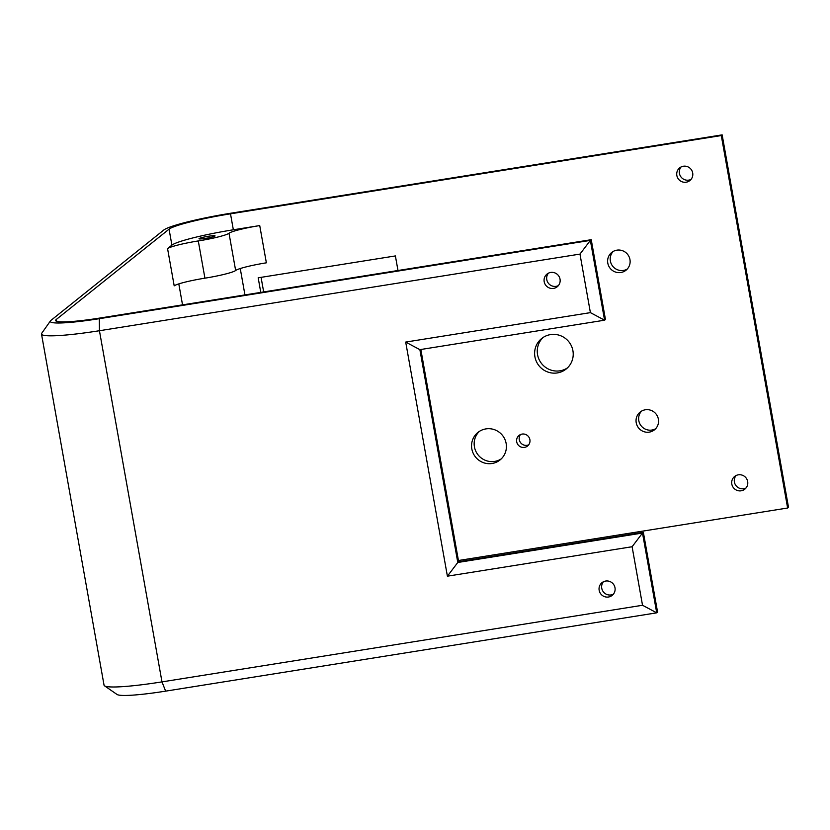 <?xml version="1.0" encoding="UTF-8"?>
<svg xmlns="http://www.w3.org/2000/svg" width="830" height="830" viewBox="0 0 830 830"><rect width="100%" height="100%" fill="white"/><g stroke="black" fill="none" stroke-linecap="round" stroke-linejoin="round"><path stroke-width="1.25" d="M590.4 312.63L405.694 342.074L419.876 349.648L604.582 320.193L590.4 312.63L579.973 254.094L590.369 240.389L99.299 318.689A59.75 5.945 169.9 0 1 50.485 320.847A59.75 5.945 169.9 0 1 51.564 319.903L163.78 230.024A59.75 5.945 169.9 0 1 231.373 213.123L722.152 134.865L788.5 507.317L787.629 508.012L458.43 560.509M405.694 342.074L447.401 576.186L457.787 562.481L419.876 349.648M50.485 320.847L41.728 333.276A70.612 7.024 -10.1 0 0 41.5 334.034A70.612 7.024 -10.1 0 0 99.434 330.724L579.973 254.094M104.528 685.829L117.04 694.471A59.75 5.945 -10.1 0 0 165.637 691.141L656.717 612.831L642.524 605.267L161.985 681.887A70.612 7.024 169.9 0 1 104.528 685.829A70.612 7.024 169.9 0 1 104.051 685.196L41.5 334.034M643.364 532.331L642.493 533.026L457.787 562.481L458.658 561.786L643.364 532.331L657.578 612.135L656.717 612.831L642.493 533.026L632.107 546.731L642.524 605.267M447.401 576.186L632.107 546.731M604.582 320.193L590.369 240.389L591.24 239.694L605.454 319.498L604.582 320.193M261.066 277.345L263.67 291.921M479.304 431.444A17.648 17.274 -128.7 0 0 501.268 458.865M520.472 434.557A6.785 6.65 -128.7 0 0 528.689 444.818M641.549 411.109A11.402 11.164 -128.7 0 0 655.648 428.716M613.121 251.49A11.402 11.164 -128.7 0 0 627.221 269.096M736.044 475.559A8.144 7.978 -128.7 0 0 746.004 487.999M681.077 166.954A8.144 7.978 -128.7 0 0 691.037 179.394M543.048 337.519A19.557 19.142 -128.7 0 0 567.398 367.929M420.841 349.492L458.658 561.786M550.508 334.604A19.557 19.142 51.3 0 1 566.143 369.028A19.557 19.142 51.3 0 1 538.981 365.729A19.557 19.142 51.3 0 1 550.508 334.604M167.567 248.616L171.903 245.141A54.313 5.405 -10.1 0 1 233.344 229.786L259.728 225.573A27.162 2.698 -10.1 0 0 229.007 233.251A27.162 2.698 169.9 0 1 198.287 240.939A27.162 2.698 -10.1 0 0 167.567 248.616L174.196 285.852A27.162 2.698 169.9 0 1 204.927 278.175A27.162 2.698 -10.1 0 0 235.647 270.497A27.162 2.698 169.9 0 1 266.368 262.82L259.728 225.573M591.24 239.694L100.451 317.952A54.313 5.405 169.9 0 1 55.641 320.536A54.313 5.405 169.9 0 1 56.347 319.425L169.061 229.184A54.313 5.405 169.9 0 1 230.501 213.818L721.291 135.56L787.629 508.012M260.776 292.388L258.182 277.811L395.391 255.931L397.985 270.507M485.903 428.903A17.648 17.274 51.3 0 1 500.013 459.976A17.648 17.274 51.3 0 1 475.497 456.998A17.648 17.274 51.3 0 1 485.903 428.903M522.101 434.08A6.785 6.65 51.3 0 1 527.527 446.032A6.785 6.65 51.3 0 1 518.096 444.88A6.785 6.65 51.3 0 1 522.101 434.08M645.315 409.781A11.402 11.164 51.3 0 1 654.424 429.857A11.402 11.164 51.3 0 1 638.581 427.927A11.402 11.164 51.3 0 1 645.315 409.781M616.877 250.162A11.402 11.164 51.3 0 1 625.996 270.238A11.402 11.164 51.3 0 1 610.154 268.308A11.402 11.164 51.3 0 1 616.877 250.162M738.306 474.833A8.144 7.978 51.3 0 1 744.821 489.181A8.144 7.978 51.3 0 1 733.502 487.801A8.144 7.978 51.3 0 1 738.306 474.833M683.339 166.239A8.144 7.978 51.3 0 1 689.855 180.577A8.144 7.978 51.3 0 1 678.535 179.207A8.144 7.978 51.3 0 1 683.339 166.239M208.33 236.27A8.144 0.809 -10.1 0 0 199.013 238.739A8.144 0.809 -10.1 0 0 207.178 238.117A8.144 0.809 -10.1 0 0 215.053 235.886A8.144 0.809 -10.1 0 0 208.33 236.27M550.684 272.448A8.144 7.978 51.3 0 1 557.2 286.786A8.144 7.978 51.3 0 1 545.881 285.416A8.144 7.978 51.3 0 1 550.684 272.448M548.423 273.174A8.144 7.978 -128.7 0 0 558.383 285.613M605.651 581.052A8.144 7.978 51.3 0 1 612.167 595.39A8.144 7.978 51.3 0 1 600.847 594.01A8.144 7.978 51.3 0 1 605.651 581.052M603.389 581.768A8.144 7.978 -128.7 0 0 613.349 594.207M722.152 134.865L721.291 135.56M165.637 691.141L161.985 681.887L99.434 330.724L99.299 318.689M178.803 283.901L182.538 304.859M169.061 229.184L171.903 245.141M56.347 319.425L56.689 321.335M198.287 240.939L204.927 278.175M235.647 270.497L229.007 233.251M240.254 268.546L244.943 294.909M230.501 213.818L233.344 229.786"/></g></svg>
